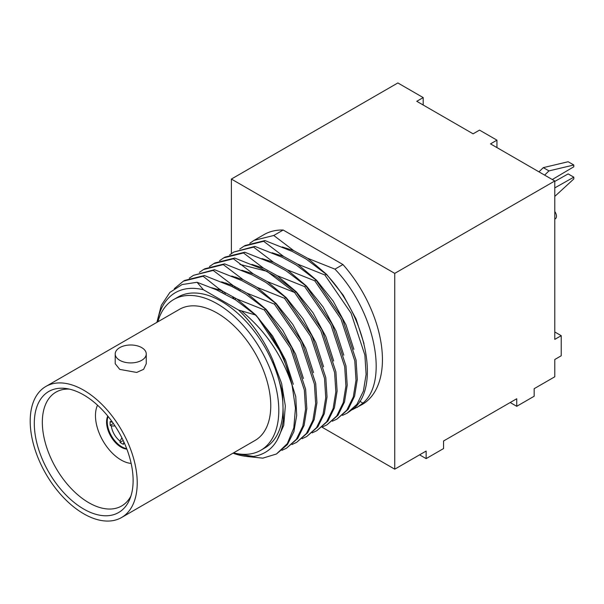 <?xml version="1.0" encoding="UTF-8"?>
<svg xmlns="http://www.w3.org/2000/svg" width="604" height="604" viewBox="0 0 604 604"><rect width="100%" height="100%" fill="white"/><g stroke="black" fill="none" stroke-linecap="round" stroke-linejoin="round"><path stroke-width="0.91" d="M137.221 482.883A75.674 43.692 -120 0 0 104.19 406.726A75.674 43.692 -120 0 0 45.874 386.454A75.674 43.692 -120 0 0 30.2 421.094A75.674 43.692 60 0 0 63.231 497.251A75.674 43.692 60 0 0 121.547 517.53A75.674 43.692 60 0 0 137.221 482.883M133.122 480.52A69.875 40.34 60 0 1 129.868 498.995A69.875 40.34 60 0 1 74.745 502.921A69.875 40.34 60 0 1 34.3 423.464A69.875 40.34 -120 0 1 66.085 388.515A69.875 40.34 -120 0 1 133.122 480.52M121.547 517.53L255.084 440.429A75.674 43.692 -120 0 0 270.758 405.79A75.674 43.692 -120 0 0 237.727 329.633A75.674 43.692 -120 0 0 179.411 309.361L45.874 386.454M115.205 353.959L115.205 363.706L119.751 369.391L136.708 372.449L143.631 369.308L146.259 363.706L146.259 353.959A15.53 8.962 0 0 0 141.713 347.625A15.53 8.962 0 0 0 124.794 345.677A15.53 8.962 0 0 0 115.205 353.959A15.53 8.962 0 0 0 119.751 360.301A15.53 8.962 0 0 0 136.678 362.241A15.53 8.962 0 0 0 146.259 353.959M233.574 452.849A87.044 50.253 -120 0 0 260.769 450.282A87.044 50.253 -120 0 0 274.11 380.528A87.044 50.253 -120 0 0 217.244 303.82A87.044 50.253 -120 0 0 173.726 299.508A87.044 50.253 -120 0 0 157.901 321.773M173.726 299.508L177.938 297.077A87.044 50.253 60 0 1 221.464 301.388A87.044 50.253 60 0 1 278.331 378.096A87.044 50.253 60 0 1 264.982 447.843L260.769 450.282M156.889 322.362L161.328 305.292L169.89 292.411L182.061 284.567L197.07 282.279L203.412 289.746L238.527 310.026C253.159 324.091 264.612 340.807 272.88 360.18L282.491 391.807L283.412 419.833L282.151 426.9C278.036 444.053 268.508 453.914 253.567 456.465L232.933 453.219M203.412 289.746A92.14 53.197 -120 0 0 157.334 322.098M233.016 453.174A92.14 53.197 -120 0 0 253.567 456.465M197.07 282.279L216.3 289.761L235.545 299.863L255.432 314.963L238.527 310.026M323.593 366.824L315.764 342.415L302.936 318.625L286.266 297.681L267.247 281.562L253.348 273.937L241.811 270.237M243.253 279.765L223.299 264.605L203.586 269.505L204.862 268.765L224.582 263.865L251.921 274.76L265.82 282.385L285.775 297.546L311.981 335.741L325.798 377.613L327.021 396.941L324.31 413.68L317.84 426.877L306.734 436.511L316.564 427.617L323.027 414.419L325.737 397.681L324.514 378.353L310.698 336.481L284.492 298.285L257.153 287.391L243.253 279.765L231.717 276.066M233.159 285.594L213.212 270.433L193.491 275.326L214.488 269.694L241.834 280.588L255.734 288.214L275.681 303.367L274.397 304.106L247.059 293.219L233.159 285.594L221.623 281.887M223.072 291.415L218.527 288.47L203.118 276.262L183.397 281.154L184.681 280.415L204.401 275.522L231.74 286.417L245.639 294.035L265.586 309.195L264.31 309.935L236.972 299.04L223.072 291.415L218.255 289.573L217.742 290.411M293.317 384.295L285.481 359.893L272.661 336.103L255.983 315.16L236.972 299.04M303.412 378.474L295.575 354.065L282.748 330.275L266.077 309.339L247.059 293.219M313.506 372.645L305.669 348.236L292.842 324.446L276.171 303.51L257.153 287.391M253.348 273.937L233.393 258.776L213.68 263.676L214.956 262.936L234.677 258.044L262.015 268.931L275.915 276.557L295.869 291.717L294.586 292.457L267.247 281.562M234.677 258.044L233.393 258.776M312.208 432.857L316.828 430.682L326.658 421.796L333.121 408.591L335.832 391.853L334.608 372.525L320.792 330.652L294.586 292.457M223.767 257.848L225.05 257.108L244.771 252.215L243.488 252.955L223.767 257.848L219.546 260.717M295.869 291.717L322.068 329.912L335.892 371.785L337.108 391.113L334.397 407.851L327.934 421.056L316.828 430.682M244.771 252.215L272.11 263.11L286.009 270.728L305.956 285.888L304.68 286.628L277.334 275.734L263.435 268.116L243.488 252.955M233.861 252.019L254.858 246.387L253.582 247.127L233.861 252.019L229.641 254.888M322.302 427.036L326.915 424.854L336.745 415.967L343.208 402.77L345.918 386.024L344.703 366.696L330.879 324.831L304.68 286.628M305.956 285.888L332.162 324.091L345.979 365.956L347.202 385.284L344.491 402.03L338.029 415.227L326.915 424.854M254.858 246.387L282.196 257.281L296.096 264.907L316.051 280.067L314.767 280.8L287.428 269.913L273.529 262.287L253.582 247.127M225.624 282.891L225.473 283.525M224.054 292.042L223.933 293.317M243.956 246.198L245.232 245.458L264.952 240.558L263.669 241.298L243.956 246.198L239.735 249.059M222.393 291.136L222.363 292.585M332.389 421.207L337.009 419.033L346.839 410.139L353.302 396.941L356.013 380.195L354.79 360.875L340.973 319.003L314.767 280.8M316.051 280.067L342.257 318.263L356.073 360.135L357.296 379.463L354.586 396.201L348.123 409.399L337.009 419.033M264.952 240.558L292.291 251.453L306.19 259.078L326.145 274.239L324.861 274.979L297.523 264.084L283.623 256.458L263.669 241.298M235.719 277.062L235.56 277.697M234.148 286.213L234.02 287.496M233.778 297.546L233.823 298.776M326.145 274.239C366.122 315.869 380.241 386.5 354.095 408.213L347.104 413.204L356.934 404.31L363.397 391.113L366.107 374.374L364.884 355.046L351.067 313.174L324.861 274.979M363.963 343.517L356.126 319.108L343.306 295.318L326.628 274.375L307.617 258.255L293.718 250.63L273.763 235.477L254.042 240.369L249.822 243.238M232.48 285.307L232.457 286.757M232.865 297.123L232.97 298.217M342.483 415.378L347.104 413.204M273.763 235.477L283.185 230.033L342.944 264.537A98.105 56.64 60 0 1 362.121 404.537L352.502 409.625M254.042 240.369L264.016 234.616A98.105 56.64 60 0 1 283.185 230.033M342.944 264.537L334.956 269.15L307.617 258.255M357.07 407.451L362.906 403.132C389.051 381.411 374.933 310.781 334.956 269.15M236.934 288.017L236.942 288.855M238.414 288.946L238.467 289.61M239.977 289.837L240.03 290.479M283.623 256.458L272.087 252.759M226.772 283.231L226.598 284.023M225.322 292.857L225.247 293.929M343.782 355.167L335.945 330.758L323.117 306.968L306.447 286.032L287.428 269.913M293.718 250.63L282.181 246.93M236.866 277.41L236.692 278.195M235.417 287.028L235.333 288.1M235.266 298.233L235.349 299.743M353.868 349.339L346.039 324.929L333.212 301.139L316.541 280.203L297.523 264.084M263.435 268.116L251.906 264.409M273.529 262.287L261.993 258.58M333.687 360.996L325.85 336.587L313.031 312.797L296.353 291.853L277.334 275.734M362.906 403.132L359.795 401.245M231.385 253.589L231.385 179.063L394.744 273.378L394.744 469.18L322.068 427.217M394.744 469.18L426.13 451.06L426.13 458.617L419.591 454.835M426.13 458.617L443.547 448.561L443.547 441.003L516.737 398.746L516.737 406.303L510.199 402.528M516.737 406.303L534.155 396.247L534.155 388.697L554.782 376.783L554.782 359.501L561.214 355.786L561.214 335.681L554.782 339.395L554.782 180.981L490.508 143.873L496.941 140.166L496.941 147.587M231.385 179.063L397.855 82.952L423.193 97.584L416.76 101.298L473.098 133.824L479.531 130.109L496.941 140.166M394.744 273.378L554.782 180.981M554.782 331.966L561.214 335.681M423.193 97.584L423.193 105.013M552.275 179.531L573.8 166.795L573.8 165.005L548.961 170.894L544.619 175.115M554.782 196.413L573.8 178.965L573.8 177.168L554.782 187.882M573.8 177.168L568.145 173.907L554.782 181.434M573.8 165.005L568.145 161.736L543.298 167.633L548.961 170.894M543.298 167.633L538.957 171.846M554.782 219.101L555.265 218.822A5.678 3.277 60 0 0 556.443 216.224A5.678 3.277 -120 0 0 554.782 211.513M285.775 297.546L284.492 298.285M213.68 263.676L209.46 266.545M302.113 438.685L306.734 436.511M224.582 263.865L223.299 264.605M203.586 269.505L199.365 272.366M292.026 444.514L296.639 442.339L306.47 433.446L312.932 420.248L315.643 403.502L314.427 384.182L300.603 342.309L274.397 304.106M214.488 269.694L213.212 270.433M275.681 303.367L301.887 341.57L315.703 383.442L316.926 402.762L314.216 419.508L307.753 432.706L296.639 442.339M193.491 275.326L189.271 278.195M281.932 450.342L286.553 448.16L296.375 439.274L302.846 426.077L305.556 409.331L304.333 390.003L290.516 348.138L264.31 309.935M204.401 275.522L203.118 276.262M265.586 309.195L291.792 347.398L305.616 389.263L306.832 408.591L304.122 425.337L297.659 438.534L286.553 448.16M218.527 288.47L218.255 289.573L211.536 287.715M276.994 440.414L283.729 425.427L285.337 405.911L281.63 383.525L272.88 360.18M241.834 311.332C265.307 330.622 282.068 355.288 292.109 385.337L295.462 408.017L293.808 427.934L287.308 443.646L276.458 453.989L262.831 458.157L246.915 456.481M183.397 281.154L174.292 288.682M255.432 314.963L257.81 317.598A98.105 56.64 60 0 1 292.109 385.337M257.81 317.598L282.868 355.605L295.756 396.632L296.692 415.454L293.854 431.732L287.413 444.574L276.458 453.989M130.947 495.975A65.715 37.939 60 0 1 122.008 505.759A65.715 37.939 60 0 1 71.249 488.598A65.715 37.939 60 0 1 42.333 422.226A65.715 37.939 -120 0 1 56.3 391.943A65.715 37.939 -120 0 1 69.241 389.089M97.523 405.193A36.232 20.921 -120 0 0 95.47 415.62A36.232 20.921 -120 0 0 131.151 463.427M107.776 416.058A20.513 11.846 -120 0 0 106.576 422.037A20.513 11.846 -120 0 0 126.863 449.112M108.101 416.458A20.513 11.846 -120 0 0 107.233 421.66A20.513 11.846 -120 0 0 126.681 448.636M112.374 422.068L111.31 422.06A14.941 8.622 60 0 1 111.551 420.935M111.31 422.06L110.215 421.433A16.467 9.505 -120 0 0 110.215 425.337L111.31 425.963A14.941 8.622 60 0 0 120.053 441.101L120.053 442.362L123.216 440.535M123.956 442.136L123.427 444.317A16.467 9.505 60 0 1 120.053 442.362M123.427 443.049A14.941 8.622 -120 0 0 124.53 443.411M121.902 437.855L120.053 441.101M115.054 425.986L111.31 425.963M110.215 425.337L113.386 423.51M239.999 289.852L240.06 290.494M239.924 264.409L266.93 271.302L294.661 292.411"/></g></svg>
